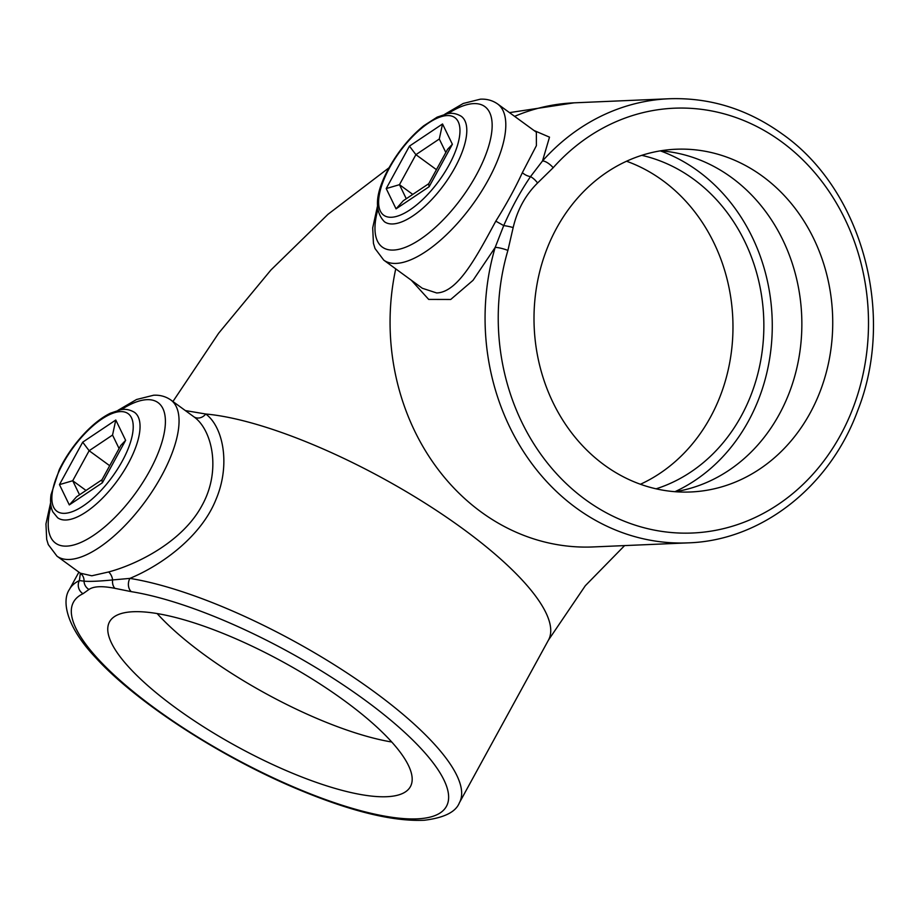 <?xml version="1.0" encoding="UTF-8"?>
<svg xmlns="http://www.w3.org/2000/svg" width="919" height="919" viewBox="0 0 919 919"><rect width="100%" height="100%" fill="white"/><g stroke="black" fill="none" stroke-linecap="round" stroke-linejoin="round"><path stroke-width="1.38" d="M553.181 167.718L537.569 183.007C525.473 194.989 517.328 209.842 513.17 227.579L507.897 250.416A212.599 185.087 87.5 0 0 585.38 499.591A212.599 185.087 87.5 0 0 840.448 435.238A212.599 185.087 87.5 0 0 781.357 141.618A212.599 185.087 87.5 0 0 553.181 167.718A9.661 3.538 -138.3 0 0 542.509 160.963A222.26 193.495 -92.5 0 1 669.078 98.758C709.928 97.357 747.664 109.108 782.299 134.025C862.263 189.969 895.956 314.321 857.714 410.563C829.88 486.783 761.357 540.602 688.147 542.865A222.26 193.495 -92.5 0 1 576.167 507.931A222.26 193.495 -92.5 0 1 495.169 247.441L473.032 280.329L450.724 299.468L428.691 299.41L411.321 280.238M536.259 132.152L497.673 103.996A96.633 39.046 126.1 0 1 480.717 192.668A96.633 39.046 126.1 0 1 396.169 263.408A96.633 39.046 126.1 0 1 383.74 260.111L422.326 288.267L436.651 292.954C457.639 292.368 475.916 257.929 495.8 221.157C506.472 204.11 515.318 187.935 522.36 172.657L536.397 145.65L536.363 132.233M193.771 416.721L170.923 400.052A96.633 39.046 126.1 0 1 153.967 488.724A96.633 39.046 126.1 0 1 69.419 559.464A96.633 39.046 126.1 0 1 56.989 556.167L80.309 573.18L91.797 575.788L108.626 571.963C137.861 564.163 182.755 541.475 201.973 505.542C221.755 470.126 211.898 429.139 193.656 416.64M660.324 150.865A181.192 157.746 -92.5 0 1 698.003 171.026A181.192 157.746 -92.5 0 1 771.742 340.593A181.192 157.746 -92.5 0 1 674.96 491.688M762.425 176.195A171.531 149.326 -92.5 0 1 827.939 365.705A171.531 149.326 -92.5 0 1 690.72 491.975A171.531 149.326 -92.5 0 1 604.311 465.014A171.531 149.326 -92.5 0 1 538.798 275.505A171.531 149.326 -92.5 0 1 676.005 149.234A171.531 149.326 -92.5 0 1 762.425 176.195M675.247 491.711A171.531 149.326 87.5 0 0 798.818 358.399A171.531 149.326 87.5 0 0 731.547 177.528A171.531 149.326 87.5 0 0 660.612 150.819M386.704 796.716A171.531 48.144 -151.3 0 0 410.425 786.595A171.531 48.144 -151.3 0 0 314.976 680.749A171.531 48.144 -151.3 0 0 133.232 611.732A171.531 48.144 -151.3 0 0 109.522 621.853A171.531 48.144 -151.3 0 0 204.96 727.699A171.531 48.144 -151.3 0 0 386.704 796.716M656.086 488.828A171.531 149.326 87.5 0 0 762.448 349.14A171.531 149.326 87.5 0 0 693.546 179.159A171.531 149.326 87.5 0 0 641.772 155.345M533.973 130.487L549.505 137.149L542.509 160.963L530.516 176.62A9.661 5.56 -151.7 0 1 522.36 172.657M185.339 410.575L205.753 414.009C223.053 426.611 231.014 464.658 215.758 500.016C201.169 536.156 162.617 564.817 129.889 578.396A222.26 62.377 28.7 0 1 356.618 679.371A222.26 62.377 28.7 0 1 459.374 802.815C455.79 812.005 444.118 817.807 424.36 820.242C393.022 821.666 351.15 811.454 298.721 789.593C221.41 757.509 136.805 702.782 96.013 658.027C65.64 626.218 61.688 600.532 69.476 589.355A222.26 62.377 28.7 0 1 79.402 580.567L80.344 573.238M157.138 613.559A171.531 48.144 -151.3 0 0 391.758 742.012M131.291 591.652L114.978 588.355C102.342 585.84 93.669 586.207 88.959 589.47L82.997 593.72A9.661 9.087 -115.3 0 1 79.402 580.567L84.031 581.164C89.591 581.67 99.114 581.256 112.612 579.946L129.889 578.396A9.661 7.283 -80.9 0 0 131.291 591.652A212.599 59.666 -151.3 0 1 435.009 765.378A212.599 59.666 -151.3 0 1 262.662 772.776A212.599 59.666 -151.3 0 1 82.997 593.72M108.626 571.963A9.661 6.651 -105.9 0 1 112.612 579.946A9.661 6.778 102 0 0 114.978 588.355M88.959 589.47A9.661 9.213 51.6 0 1 84.031 581.164A9.661 9.27 124.3 0 0 80.309 573.18M507.897 250.416A9.661 1.735 16.4 0 0 495.169 247.441L503.715 225.592C511.768 207.326 520.705 191.014 530.516 176.62A9.661 3.791 -133.4 0 1 537.569 183.007M513.17 227.579A9.661 1.367 12.1 0 0 503.715 225.592L495.8 221.157M86.018 490.447L72.716 480.74L79.528 494.801M109.683 465.703L89.143 450.724L72.716 480.74L59.459 484.623L82.699 442.177L89.143 450.724L112.543 435.055L115.783 420.029L125.627 440.327L102.388 482.774L69.304 504.922L76.576 496.777L101.986 479.764M119.079 448.541L112.543 435.055M125.627 440.327L120.791 445.428L101.883 479.959L102.388 482.774M445.83 152.485L439.293 139.01L415.905 154.668L399.466 184.685L406.278 198.745M412.769 194.403L399.466 184.685L386.21 188.567L409.449 146.121L442.533 123.973L452.378 144.272L447.542 149.372L428.633 183.903L429.139 186.718L396.055 208.866L403.326 200.721L428.736 183.72M436.433 169.647L415.905 154.668L409.449 146.121M439.293 139.01L442.533 123.973M626.551 161.239A171.531 149.326 -92.5 0 1 662.668 180.48A171.531 149.326 -92.5 0 1 732.454 341.282A171.531 149.326 -92.5 0 1 640.428 484.256M624.621 545.587L585.323 585.713L548.459 640.106A222.26 62.377 -151.3 0 0 462.762 528.689A222.26 62.377 -151.3 0 0 205.753 414.009A9.661 8.248 125.1 0 1 193.863 416.789M688.147 542.865L593.146 546.943A222.26 193.495 -92.5 0 1 481.165 512.009A222.26 193.495 -92.5 0 1 395.744 268.865M50.993 506.001A86.972 35.14 -53.9 0 0 66.731 546.116A86.972 35.14 -53.9 0 0 149.567 471.056A86.972 35.14 -53.9 0 0 146.902 399.673A86.972 35.14 -53.9 0 0 121.331 409.633M377.743 209.957A86.972 35.14 -53.9 0 0 393.481 250.06A86.972 35.14 -53.9 0 0 476.318 175.001A86.972 35.14 -53.9 0 0 473.653 103.617A86.972 35.14 -53.9 0 0 448.081 113.577M514.606 116.357A222.26 193.495 -92.5 0 1 574.076 102.836L669.078 98.758M138.183 416.835A65.226 26.364 126.1 0 1 113.221 486.094A65.226 26.364 126.1 0 1 57.656 517.765L52.808 511.86C50.637 507.162 50.04 501.452 51.027 494.732L59.276 469.655C65.743 456.536 74.129 444.463 84.445 433.435C93.221 424.164 101.871 417.41 110.406 413.194L120.653 409.736C121.136 409.748 127.029 407.841 134.565 412.39A65.226 26.364 126.1 0 1 138.183 416.835M53.589 507.15A60.401 24.411 -53.9 0 0 104.329 486.794A60.401 24.411 -53.9 0 0 131.497 417.8A60.401 24.411 -53.9 0 0 80.746 438.156A60.401 24.411 -53.9 0 0 53.589 507.15M82.699 442.177L115.783 420.029M69.304 504.922L59.459 484.623M461.315 116.334A65.226 26.364 126.1 0 1 454.928 167.649A65.226 26.364 126.1 0 1 384.406 221.709C373.803 210.669 375.308 192.749 388.932 167.982C398.478 150.923 410.104 136.839 423.808 125.731L437.157 117.138L447.404 113.68C447.898 113.692 453.791 111.785 461.315 116.334M448.977 165.144A60.401 24.411 -53.9 0 0 447.128 115.576A60.401 24.411 -53.9 0 0 389.599 167.695A60.401 24.411 -53.9 0 0 391.448 217.263A60.401 24.411 -53.9 0 0 448.977 165.144M396.055 208.866L386.21 188.567M452.378 144.272L429.139 186.718M56.989 556.167L48.282 544.611L46.685 539.338L45.95 523.945L50.625 502.659M118.023 410.311L136.529 399.512L153.634 395.227C160.078 394.894 165.845 396.503 170.923 400.052M383.74 260.111L375.032 248.555L373.436 243.294L372.7 227.901L377.376 206.603M444.785 114.255L463.279 103.456L480.384 99.183C486.829 98.838 492.595 100.447 497.673 103.996M78.896 572.146L69.476 589.355M548.459 640.106L459.374 802.815M172.933 401.511L218.665 333.195L270.933 269.991L328.06 214.242L389.059 167.74M509.494 112.623L574.076 102.836M80.114 573.042L80.941 574.237"/></g></svg>
